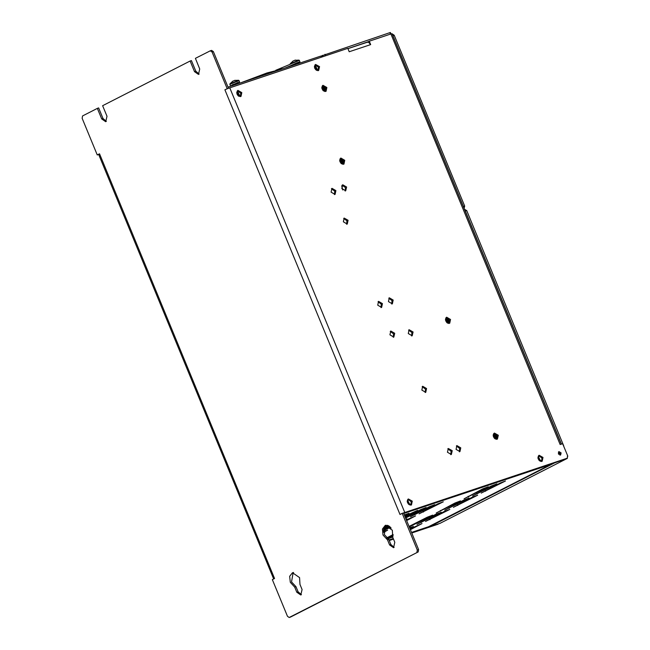 <?xml version="1.0" encoding="UTF-8"?>
<svg xmlns="http://www.w3.org/2000/svg" width="650" height="650" viewBox="0 0 650 650"><rect width="100%" height="100%" fill="white"/><g stroke="black" fill="none" stroke-linecap="round" stroke-linejoin="round"><path stroke-width="0.97" d="M394.176 547.365L390.877 544.497L388.765 539.378L384.337 534.576L385.929 525.224M392.332 530.278L385.263 525.379L382.419 528.986L383.053 535.007L387.481 539.809L389.586 544.928L393.575 547.69L394.818 542.254L392.714 537.144L392.332 530.278M301.405 594.685L298.098 591.825L295.986 586.706L291.558 581.904L293.15 572.544M299.553 577.598L292.484 572.699L289.64 576.314L290.274 582.335L294.702 587.137L296.806 592.247L300.796 595.018L302.047 589.582L299.934 584.464L299.553 577.598M558.447 452.075L560.008 453.44L560.008 455.13M558.439 453.765L558.911 451.612L561.121 452.871L560.649 455.024L558.439 453.765M538.606 455.626L541.913 458.039L541.588 461.468M538.289 459.054L539.118 455.244L543.026 457.47L542.197 461.281L538.289 459.054M407.883 499.306L411.182 501.719L410.857 505.139M407.558 502.726L408.387 498.924L412.295 501.15L411.466 504.952L407.558 502.726M447.793 448.841L451.092 451.254L450.775 454.675M447.468 452.262L448.297 448.459L452.205 450.686L451.376 454.488L447.468 452.262M456.365 445.973L459.664 448.386L459.347 451.815M456.04 449.402L456.877 445.591L460.777 447.817L459.948 451.628L456.04 449.402M493.87 433.444L497.169 435.858L496.852 439.286M493.545 436.873L494.374 433.062L498.282 435.289L497.453 439.099L493.545 436.873M446.119 317.598L449.418 320.011L449.101 323.44M445.802 321.027L446.631 317.216L450.531 319.442L449.702 323.253L445.802 321.027M422.175 386.677L425.474 389.09L425.149 392.519M421.85 390.106L422.679 386.295L426.587 388.521L425.758 392.332L421.85 390.106M408.614 330.127L411.921 332.54L411.596 335.969M408.298 333.556L409.126 329.745L413.034 331.971L412.197 335.782L408.298 333.556M390.26 331.435L393.559 333.848L393.242 337.277M389.935 334.864L390.772 331.053L394.672 333.279L393.843 337.09L389.935 334.864M378.032 301.771L381.331 304.184L381.014 307.604M377.707 305.199L378.544 301.389L382.444 303.615L381.615 307.418L377.707 305.199M388.749 298.188L392.048 300.601L391.723 304.029M388.424 301.616L389.252 297.806L393.161 300.032L392.332 303.842L388.424 301.616M343.679 218.416L346.978 220.829L346.653 224.25M343.354 221.845L344.183 218.034L348.091 220.261L347.262 224.063L343.354 221.845M331.451 188.744L334.75 191.157L334.425 194.586M331.126 192.173L331.955 188.362L335.863 190.588L335.034 194.399L331.126 192.173M342.16 185.169L345.467 187.582L345.142 191.002M341.843 188.589L342.672 184.787L346.58 187.013L345.751 190.816L341.843 188.589M340.356 158.446L343.655 160.859L343.33 164.287M340.031 161.874L340.86 158.064L344.768 160.29L343.939 164.101L340.031 161.874M322.481 85.654L325.78 88.067L325.463 91.496M322.164 89.082L322.993 85.28L326.901 87.498L326.064 91.309L322.164 89.082M315.112 64.813L318.411 67.226L318.094 70.655M314.787 68.242L315.616 64.431L319.524 66.657L318.695 70.468L314.787 68.242L315.112 68.876M237.421 90.772L240.727 93.178L240.403 96.606M237.104 94.193L237.932 90.391L241.841 92.617L241.012 96.419L237.104 94.193M98.703 154.424L97.272 154.928L82.16 118.267L82.591 115.911L97.37 108.371L101.741 118.966L105.722 121.729L106.974 116.301L102.603 105.706L190.149 61.051L194.513 71.646L198.502 74.409L199.745 68.973L195.382 58.378L210.161 50.838L211.567 50.359L213.338 51.586L228.443 88.246L224.932 89.814L228.443 88.246M199.111 74.084L195.804 71.216L191.433 60.621L190.149 61.051M368.136 41.779L370.646 44.598L369.249 41.21L368.136 41.779M228.15 88.4L347.815 48.368L349.213 51.756L370.646 44.598M403.504 512.964L567.166 458.25L567.775 456.032L562.681 443.674L560.113 444.527L390.894 33.979L369.249 41.21M566.329 458.673L567.166 458.25M403.561 513.102L566.053 458.811M437.548 524.363L411.767 533.024M393.526 539.118L389.244 540.548M293.548 572.52L292.817 572.764M437.271 524.501L411.694 532.846M393.453 538.939L389.171 540.369M273.666 578.923L98.67 154.334L99.499 153.798L274.536 578.476L272.309 579.613L287.422 616.273L289.185 617.5L290.347 617.102M97.272 154.928L99.499 153.798M416.878 552.378L417.308 550.022L402.204 513.362L403.488 512.931L418.6 549.591L418.169 551.947L289.307 617.451M402.204 513.362L399.977 514.499L224.932 89.814M213.338 51.586L212.046 52.016L227.159 88.676M212.046 52.016L210.283 50.789M106.332 121.404L103.025 118.536L98.654 107.941L97.37 108.371M210.413 50.757L211.567 50.359M418.169 551.947L290.599 617.021M390.894 33.979L392.064 33.711L561.234 444.153M367.023 42.339L368.322 42.226M294.702 587.137L295.986 586.706M387.481 539.809L388.765 539.378M445.941 317.809L449.15 320.133L448.825 323.456M493.691 433.656L496.901 435.979L496.567 439.302M494.187 437.962L493.374 436.378M494.382 438.189L493.309 436.085M494.683 438.498L494.544 437.036L493.236 435.663M494.796 438.596L494.715 436.954L493.228 435.508M494.991 438.734L495.073 436.767L493.22 435.273M495.056 438.782L495.243 436.678L493.22 435.191M495.178 438.791L495.609 436.491L493.293 435.086M495.568 439.075L496.259 436.215L493.293 434.598M495.105 438.815L495.779 436.41L493.22 435.126M495.649 439.043L496.267 436.215L493.366 434.558M496.494 439.302L496.779 436.044L493.651 433.721M446.436 322.116L445.624 320.531M446.631 322.343L445.559 320.239M446.94 322.644L446.794 321.189L445.494 319.808M447.054 322.741L446.964 321.1L445.477 319.662M447.241 322.887L447.322 320.921L445.469 319.426M447.306 322.936L447.493 320.832L445.469 319.345M447.436 322.944L447.858 320.645L445.543 319.239M447.826 323.229L448.508 320.369L445.543 318.752M447.354 322.969L448.029 320.556L445.477 319.28M447.899 323.188L448.516 320.361L445.616 318.711M448.744 323.448L449.028 320.19L445.9 317.874M320.352 56.249L322.904 56.688M317.899 70.671L314.99 64.959M240.216 96.623L237.299 90.911M316.607 70.062L314.722 66.357M316.769 70.428L314.974 65.756L314.519 66.016M316.282 70.143L316.696 70.021L314.957 66.243L314.462 66.576M317.07 70.314L314.787 65.837M317.826 70.671L314.941 65.016M315.786 69.737L314.502 67.218M315.632 69.574L314.543 67.438M316.144 70.046L314.462 66.747M316.046 69.972L314.47 66.869M316.412 70.127L314.551 66.487M316.314 70.143L314.478 66.552M238.924 96.021L237.031 92.316M239.086 96.379L237.291 91.715L236.836 91.967M238.599 96.103L239.005 95.981L237.266 92.203L236.779 92.528M239.387 96.273L237.104 91.788M240.143 96.623L237.258 90.968M238.103 95.688L236.819 93.169M237.949 95.534L236.852 93.389M238.461 95.997L236.779 92.698M238.363 95.924L236.779 92.82M238.721 96.078L236.868 92.438M238.623 96.094L236.795 92.511M237.429 94.835L237.112 94.226M297.993 62.433L299.748 62.294L291.265 65.739L296.92 62.814L291.306 65.439M282.084 69.014L281.873 68.486L280.556 69.314M232.936 81.087L229.921 83.858L238.656 80.267L234.569 80.454M230.896 85.784L238.038 82.396L239.314 82.314M235.024 80.234L232.334 81.372M293.264 60.938L290.249 63.708L298.976 60.109L294.889 60.296M291.184 65.634L298.366 62.237L299.642 62.156M295.352 60.076L292.662 61.222M559.878 455.106L559.821 453.538L558.391 452.189M558.391 453.627L558.716 454.269M464.498 209.446L466.668 210.527L563.769 446.103M567.539 455.455L567.312 458.413L554.645 462.865L429.244 526.89L440.017 523.339L567.312 458.413M466.668 210.527L465.335 210.974L561.421 444.096M465.335 210.974L464.782 210.137M324.651 91.447L325.414 88.822L322.051 86.336M342.526 164.239L343.289 161.614L339.918 159.128M341.705 185.9L342.704 189.946M340.722 163.028L339.836 161.298M340.86 163.191L339.787 161.094M341.096 163.426L341.242 162.232L339.739 160.753M341.404 162.151L339.739 160.68L341.981 161.858L341.152 163.475L341.404 162.151M341.396 163.418L341.811 161.939L339.918 160.526M341.583 163.816L342.55 161.728L339.706 160.136M341.9 163.711L342.55 161.728L339.983 159.941M342.485 164.222L343.127 161.696L339.901 159.169M322.847 90.236L321.969 88.514M322.993 90.399L321.921 88.303M323.229 90.642L323.367 89.448L321.864 87.969M321.856 87.896L324.106 89.066L323.611 90.594L323.529 89.359L321.864 87.888M323.521 90.634L323.944 89.156L322.043 87.734M323.716 91.024L324.683 88.944L321.839 87.352M324.033 90.919L324.683 88.936L322.116 87.149M324.61 91.439L325.252 88.904L322.034 86.377M392.47 34.028L394.233 35.254L392.949 35.685L463.352 206.489L464.636 206.058L464.1 208.471M392.949 35.685L392.665 35.165M463.523 207.074L463.352 206.489M394.233 35.254L464.636 206.058M347.896 48.571L368.144 41.803M321.084 56.046L389.805 32.638L390.414 32.5L391.007 33.938M538.176 456.308L540.784 461.419M407.444 499.988L410.053 505.091M405.616 518.091L426.189 507.504L420.688 509.584L405.34 517.416M410.483 516.717L434.761 504.636L429.26 506.724L410.483 516.717M383.5 530.611L390.504 527.329M419.055 513.849L443.332 501.776L437.832 503.856L419.055 513.849M409.248 526.906L432.673 515.133L427.172 517.213L409.061 526.451M436.231 513.012L460.501 500.939L455.008 503.019L436.231 513.012M464.059 498.818L488.337 486.736L482.836 488.824L464.059 498.818M392.99 536.153L388.05 538.785L392.73 537.103M472.631 495.95L496.909 483.876L491.408 485.956L472.631 495.95M425.539 521.479L449.816 509.405L444.316 511.485L425.539 521.479M453.375 507.284L477.644 495.211L472.152 497.291L453.375 507.284M416.967 524.347L441.244 512.273L435.744 514.353L416.967 524.347M444.803 510.144L469.073 498.071L463.58 500.151L444.803 510.144M481.203 493.09L505.481 481.008L499.98 483.096L481.203 493.09M406.364 519.911L415.496 515.97L406.648 520.601M390.902 527.8L390.146 528.296L391.113 528.084M405.998 519.033L406.924 518.838L406.136 519.35M389.951 526.768L383.508 530.059M393.169 534.56L386.555 537.932M393.112 535.421L387.156 538.46M409.858 528.385L413.408 526.467L409.606 527.767M410.369 529.636L421.98 523.599L410.085 528.946M411.523 532.431L428.488 526.768L550.769 464.392L403.731 513.516M388.749 525.874L383.736 528.434M389.456 526.354L383.565 529.352M387.343 525.306L384.572 526.5M388.074 525.541L383.988 527.629M383.671 532.317L387.668 530.173L383.565 531.594M405.104 516.856L417.617 510.364L404.82 516.173M404.592 515.613L409.045 513.232L404.316 514.938M428.488 526.768L427.952 526.947M551.59 463.645L550.769 464.392M408.289 503.937L407.355 502.093M408.419 504.083L407.306 501.898M407.257 501.573L407.688 501.256L409.053 504.213L407.257 501.589M408.736 504.311L407.306 501.507M408.972 504.254L407.493 501.353M409.094 504.66L407.713 500.711L407.233 501.02M409.476 504.538L407.558 500.776M410.02 505.082L407.436 500.012M539.021 460.257L538.078 458.413M539.151 460.403L538.038 458.226M537.989 457.892L538.419 457.584L539.784 460.541L537.989 457.909M539.467 460.631L538.038 457.836M539.695 460.582L538.216 457.681M539.817 460.98L538.444 457.031L537.964 457.34M540.207 460.866L538.281 457.096M540.751 461.411L538.168 456.341M404.771 512.501L229.734 87.815M417.308 550.022L418.6 549.591M296.806 592.247L298.098 591.825M194.513 71.646L195.804 71.216M101.741 118.966L103.025 118.536M389.586 544.928L390.877 544.497M237.477 83.915L238.972 83.419M297.806 63.765L299.301 63.261M237.949 82.778L230.921 85.954L232.611 84.638L237.949 82.778M231.465 85.532L237.648 82.591M230.49 85.8L229.881 84.321L239.005 80.559L238.656 80.267M290.249 63.708L290.209 64.163L299.333 60.401L298.976 60.109M567.149 458.477L439.855 523.404M324.976 54.299L325.593 55.794M390.423 34.133L389.805 32.638M323.017 56.648L322.473 55.339M406.047 517.051L406.331 517.741M414.619 514.191L414.903 514.881M386.783 528.385L387.067 529.076M423.191 511.323L423.475 512.013M412.531 524.68L412.815 525.371M440.367 510.486L440.643 511.176M468.195 496.291L468.479 496.982M476.767 493.423L477.051 494.114M429.674 518.952L429.959 519.642M457.511 504.757L457.795 505.448M421.102 521.82L421.387 522.511M448.939 507.626L449.223 508.308M485.339 490.563L485.623 491.254M389.001 539.955L393.283 538.525M347.953 48.693L367.25 42.242M289.185 617.5L290.477 617.069M437.418 524.436L438.531 523.876M567.304 458.185L566.191 458.754M320.613 56.144L227.971 87.092M281.214 69.306L266.979 72.946L240.191 83.013M299.748 62.294L300.04 63.009M239.419 82.444L239.712 83.168M291.119 65.487L291.306 65.934M290.241 64.244L275.746 70.265M290.826 65.658L285.496 67.876M239.614 82.038L239.005 80.559M229.881 84.321L229.921 83.858M299.942 61.88L299.333 60.401M464.498 209.438L464.904 209.3M429.244 526.89L429.065 526.467M428.228 526.874L411.531 532.456M393.291 538.549L389.009 539.979"/></g></svg>
